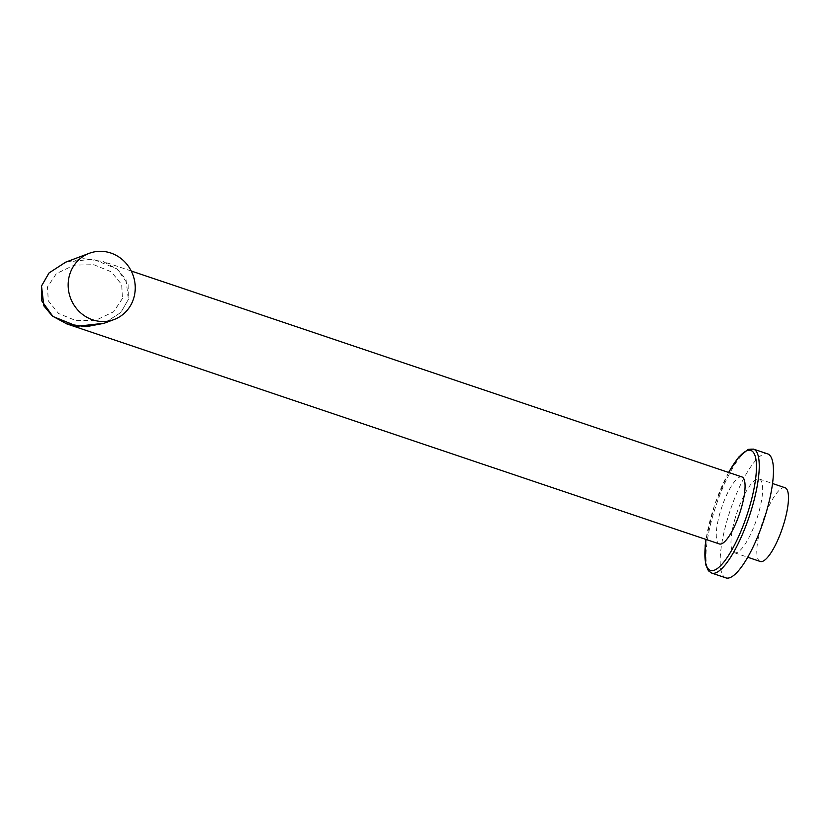 <?xml version="1.0" encoding="UTF-8"?>
<svg xmlns="http://www.w3.org/2000/svg" width="830" height="830" viewBox="0 0 830 830"><rect width="100%" height="100%" fill="white"/><g stroke="black" fill="none" stroke-linecap="round" stroke-linejoin="round"><path stroke-width="0.62" stroke-dasharray="4.15 3.11" d="M741.968 476.949A35.358 9.452 -71.4 0 0 719.517 514.642A35.358 9.452 -71.4 0 0 719.371 543.951M725.908 577.877A65.414 17.482 108.6 0 1 728.107 516.986A65.414 17.482 108.6 0 1 763.704 454.145A65.414 17.482 -71.4 0 1 767.719 453.906M734.54 520.503A38.896 10.396 108.6 0 1 759.243 479.035A38.896 10.396 108.6 0 1 759.087 511.29A38.896 10.396 108.6 0 1 734.384 552.749A38.896 10.396 108.6 0 1 734.54 520.503M760.218 561.464A38.896 10.396 -71.4 0 1 760.373 529.208A38.896 10.396 108.6 0 1 785.066 487.75M104.051 323.295L120.817 312.505L128.38 299.402L126.015 279.513L117.58 269.397L103.117 261.523L83.706 258.68L65.58 262.207M122.477 298.489L113.637 311.779L95.772 320.307L76.173 320.702L58.66 313.574L48.296 300.823L47.528 286.931L56.367 273.651L74.233 265.123L93.832 264.728L111.344 271.846L121.719 284.607L122.477 298.489M122.446 298.468L113.606 311.758L95.741 320.287L76.142 320.681L58.629 313.553L48.265 300.802L47.497 286.91L56.336 273.63L74.202 265.102L93.8 264.708L111.313 271.825L121.688 284.586L122.446 298.468M65.746 262.135L92.742 259.116L117.03 268.92L128.131 284.41L128.411 299.391L120.879 312.454L104.196 323.244M728.678 472.467A63.288 16.911 -71.4 0 0 706.081 539.469M753.505 449.123A65.414 17.482 -71.4 0 0 749.5 449.352A65.414 17.482 -71.4 0 0 713.904 512.193A65.414 17.482 -71.4 0 0 711.704 573.084M728.574 472.426L714.568 505.024L705.977 539.438M759.243 479.035L772.564 483.527M734.384 552.749L747.706 557.241M131.244 271.005L103.117 261.523"/><path stroke-width="1.25" d="M65.58 262.207L49.001 272.977L41.5 286.008L43.866 305.897L52.3 316.002L66.763 323.887L719.371 543.951A35.358 9.452 -71.4 0 0 741.823 506.259A35.358 9.452 -71.4 0 0 741.968 476.949L131.244 271.005M753.505 449.123L767.719 453.906A65.414 17.482 -71.4 0 1 765.519 514.808A65.414 17.482 -71.4 0 1 729.923 577.649A65.414 17.482 108.6 0 1 725.908 577.877L711.704 573.084A65.414 17.482 -71.4 0 0 715.719 572.856A65.414 17.482 -71.4 0 0 751.316 510.014A65.414 17.482 -71.4 0 0 753.505 449.123L748.204 449.372L738.669 457.133L728.574 472.426M772.564 483.527L785.066 487.75A38.896 10.396 108.6 0 1 784.91 519.995A38.896 10.396 -71.4 0 1 760.218 561.464L747.706 557.241M66.763 323.887L86.019 326.73L104.051 323.295M114.135 319.509L104.196 323.244L77.2 326.263L52.923 316.469L41.822 300.968L41.531 285.987L49.063 272.925L65.746 262.135L89.277 253.306A35.358 33.293 69.4 0 0 69.419 275.519A35.358 33.293 69.4 0 0 79.244 311.541A35.358 33.293 69.4 0 0 114.135 319.509A35.358 33.293 69.4 0 0 133.993 297.296A35.358 33.293 69.4 0 0 124.168 261.284A35.358 33.293 69.4 0 0 89.277 253.306M706.081 539.469A63.288 16.911 -71.4 0 0 714.329 570.2A63.288 16.911 -71.4 0 0 750.642 502.959A63.288 16.911 -71.4 0 0 747.021 450.7A63.288 16.911 -71.4 0 0 728.678 472.467M705.977 539.438L705.168 545.756L705.656 564.639L708.457 570.812L711.704 573.084"/></g></svg>
